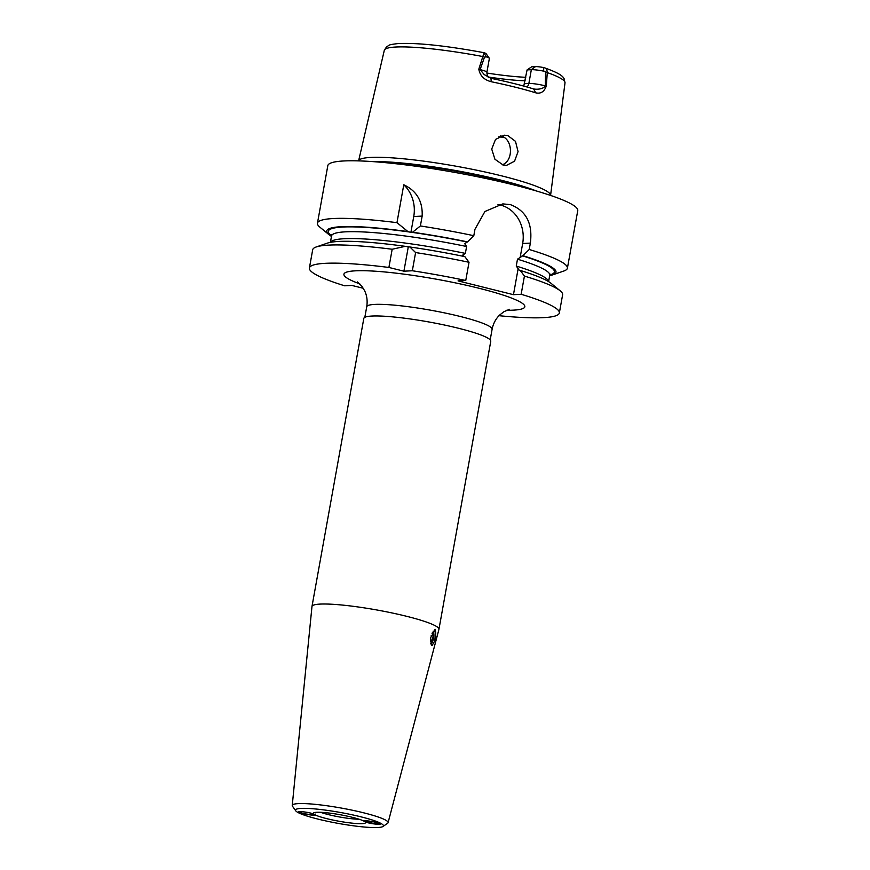 <?xml version="1.0" encoding="UTF-8"?>
<svg xmlns="http://www.w3.org/2000/svg" width="870" height="870" viewBox="0 0 870 870"><rect width="100%" height="100%" fill="white"/><g stroke="black" fill="none" stroke-linecap="round" stroke-linejoin="round"><path stroke-width="1.3" d="M420.384 225.961L422.157 216.086C422.831 201.307 416.708 190.878 403.778 184.788L396.959 222.666L407.932 231.583L410.89 232.42L412.576 232.236L420.384 225.961A126.977 15.834 10.2 0 1 473.813 235.694L474.966 229.299L484.916 211.497L502.838 203.895L510.331 204.602C526.165 210.67 532.842 223.503 530.363 243.1L522.663 243.502A32.244 28.264 87 0 0 500.641 205.113A32.244 28.264 87 0 0 497.977 204.602M503.164 165.017L494.921 159.243L491.713 149.064L495.519 139.428L504.263 135.198L507.743 135.535L515.497 141.353L518.052 151.619L514.562 161.189L506.557 165.354L503.164 165.017M484.503 57.126L482.567 56.485A91.807 11.451 -169.8 0 0 395.796 47.023A91.807 11.451 -169.8 0 0 384.301 50.329L358.592 160.896A97.538 12.158 10.2 0 1 370.783 157.426A97.538 12.158 10.2 0 1 501.479 175.827A97.538 12.158 10.2 0 1 550.569 195.435L565.011 82.846A91.807 11.451 -169.8 0 0 547.274 72.602L546.327 85.978C544.272 91.731 540.759 94.014 535.768 92.829A92.981 11.593 -169.8 0 0 491.191 81.715C484.122 79.909 479.99 75.723 478.815 69.165L484.046 52.733A7.58 0.946 10.2 0 1 486.08 53.657L489.321 58.246A11.614 1.446 -169.8 0 0 486.21 56.833L484.503 57.126L480.109 69.633L484.242 74.602L490.974 78.322A88.957 11.092 10.2 0 1 533.614 88.947L534.561 89.131M331.47 236.379A116.493 14.529 10.2 0 1 328.903 234.595L319.845 227.146A126.977 15.834 10.2 0 1 317.452 223.209L327.816 165.659A126.977 15.834 10.2 0 1 513.876 184.918A126.977 15.834 10.2 0 1 577.756 210.627L567.403 268.188A126.977 15.834 10.2 0 1 563.793 271.038L552.7 274.855A116.493 14.529 10.2 0 1 549.677 275.638M530.363 243.1L529.21 249.494A126.977 15.834 10.2 0 1 567.403 268.188M434.88 640.657L432.129 645.496L431.27 644.953L430.65 637.688L435.478 629.401L434.88 640.657A8.167 2.371 98 0 0 435.283 638.797A8.167 2.371 98 0 0 434.717 629.586M430.802 643.8A6.655 1.936 98 0 0 433.445 638.341A6.655 1.936 98 0 0 433.184 631.087M434.967 640.429A8.265 2.403 98 0 0 435.315 638.808A8.265 2.403 98 0 0 434.782 629.543M303.967 811.884A6.655 0.924 -172.7 0 0 304 811.895A6.655 0.924 -172.7 0 0 307.708 812.482M299.149 811.732A8.167 1.142 -172.7 0 0 299.052 811.786A8.167 1.142 -172.7 0 0 303.075 813.472A8.167 1.142 -172.7 0 0 315.147 814.005M313.776 814.015L315.136 814.875C313.526 815.44 309.481 815.016 303.01 813.602L298.856 811.938A8.265 1.153 -172.7 0 0 299.16 812.286C296.094 811.025 306.207 811.786 310.981 813.189L313.776 814.015A26.513 3.306 10.2 0 1 313.483 813.048A26.513 3.306 10.2 0 1 352.219 817.289A26.513 3.306 10.2 0 1 363.79 821.052L365.15 821.922A26.513 3.306 10.2 0 1 365.53 822.411A26.513 3.306 10.2 0 1 353.22 823.259A26.513 3.306 10.2 0 1 326.707 818.637A26.513 3.306 10.2 0 1 315.136 814.875L315.157 814.744M299.16 812.286A8.265 1.153 -172.7 0 0 303.021 813.483A8.265 1.153 -172.7 0 0 315.168 814.146M364.671 820.78A8.167 0.892 -166.9 0 0 368.151 822.03A8.167 0.892 -166.9 0 0 376.34 823.879A8.167 0.892 -166.9 0 0 379.951 823.857A8.167 0.892 -166.9 0 0 378.754 823.172M363.79 821.052C365.4 820.486 369.435 820.91 375.916 822.324L379.766 823.64C382.833 824.912 372.719 824.14 367.945 822.737L365.15 821.922M364.617 820.78A8.265 0.903 -166.9 0 0 368.108 822.03A8.265 0.903 -166.9 0 0 380.07 823.999L379.766 823.64M320.584 812.308A24.186 3.012 -169.8 0 0 328.534 814.646A24.186 3.012 -169.8 0 0 359.125 819.236M295.735 810.807L292.494 806.229A48.687 6.068 10.2 0 1 292.244 805.468A48.687 6.068 10.2 0 1 363.595 812.797A48.687 6.068 10.2 0 1 388.074 822.715A48.687 6.068 10.2 0 1 387.574 823.335L382.941 826.5A44.664 5.568 10.2 0 1 317.974 819.094A44.664 5.568 10.2 0 1 295.735 810.807A44.664 5.568 10.2 0 1 315.299 808.959A44.664 5.568 10.2 0 1 360.952 816.832A44.664 5.568 10.2 0 1 382.941 826.5M292.244 805.468L311.971 606.553A64.5 8.037 10.2 0 1 311.982 606.477A64.5 8.037 10.2 0 1 406.486 616.264A64.5 8.037 10.2 0 1 438.937 629.314A64.5 8.037 10.2 0 1 438.926 629.401L388.074 822.715M311.982 606.477L363.812 318.431A64.5 8.037 10.2 0 1 458.316 328.218A64.5 8.037 10.2 0 1 490.767 341.268L438.937 629.314M431.27 644.953A8.167 2.371 98 0 0 431.313 645.018A8.167 2.371 98 0 0 432.129 645.496M430.748 637.155A8.167 2.371 98 0 0 430.65 637.971M486.808 73.036A70.851 8.83 -169.8 0 0 525.763 77.299M523.762 86.086L527.089 69.904L531.657 66.816L535.507 66.609A7.58 0.946 10.2 0 1 543.598 67.577L544.446 67.762C559.725 73.341 562.488 75.907 564.075 78.605L565.011 82.846M543.739 71.155L543.598 67.577C545.892 67.816 547.11 69.491 547.274 72.602L543.739 71.155A11.614 1.446 -169.8 0 0 531.342 69.687L527.089 69.904M525.132 80.801A68.523 8.548 10.2 0 1 488.255 77.006M403.778 184.788A32.244 28.264 -93 0 1 413.75 216.521L410.89 232.42M415.599 252.561L409.911 246.993A116.493 14.529 10.2 0 1 464.863 256.639L469.028 262.283A126.977 15.834 10.2 0 0 415.599 252.561L412.326 270.755A126.977 15.834 10.2 0 1 465.754 280.477L469.028 262.283M409.911 246.993L405.279 246.34L392.174 249.255L388.901 267.46L403.908 271.19L412.326 270.755M412.576 232.236A116.493 14.529 10.2 0 1 467.516 241.882L464.754 243.687L466.603 246.504L465.363 253.398L462.709 255.095L464.058 256.683M473.813 235.694L467.516 241.882M408.835 247.058L407.203 246.819M529.21 249.494L522.913 255.682L517.487 259.184L516.247 266.068L519.455 270.483L520.26 270.44A116.493 14.529 10.2 0 1 551.167 283.402L560.226 290.841A126.977 15.834 10.2 0 1 562.618 294.778L559.345 312.972A126.977 15.834 10.2 0 1 498.999 315.69M363.301 288.285L351.817 285.425L344.672 285.806A126.977 15.834 10.2 0 1 309.394 268.003L312.678 249.81A126.977 15.834 10.2 0 1 316.278 246.95L327.37 243.132A116.493 14.529 10.2 0 1 405.279 246.34M316.278 246.95A126.977 15.834 10.2 0 1 392.174 249.255M328.903 234.595A116.493 14.529 10.2 0 1 407.932 231.583M317.452 223.209A126.977 15.834 10.2 0 1 396.959 222.666M309.394 268.003A126.977 15.834 10.2 0 1 388.901 267.46M384.301 50.329L386.661 46.686C390.369 44.946 386.867 44.946 398.101 43.554C417.535 42.663 446.169 45.708 483.97 52.689L486.21 56.833M520.26 270.44L524.425 276.084A126.977 15.834 10.2 0 1 560.226 290.841M522.913 255.682A116.493 14.529 10.2 0 1 552.7 274.855M518.096 268.895L513.463 294.68L521.152 294.277A126.977 15.834 10.2 0 1 559.345 312.972M513.463 294.68L458.066 280.879L465.754 280.477M521.152 294.277L524.425 276.084M502.523 164.843L504.491 163.723C513.811 157.72 511.951 138.036 500.598 135.905M522.663 243.502L520.151 257.487M408.269 246.993L403.908 271.19M535.768 92.829L533.614 88.947C536.975 89.621 543.206 89.219 545.316 85.88L545.588 72.34M478.815 69.165L480.109 69.633A11.614 1.446 10.2 0 1 486.895 72.221L489.375 58.442A11.614 1.446 -169.8 0 0 489.321 58.246M490.974 78.322L491.191 81.715M524.621 83.683L528.862 83.455A11.614 1.446 10.2 0 1 545.316 85.88L546.327 85.978M304.326 811.938A6.492 0.903 -172.7 0 0 307.36 812.417M430.759 643.637A6.492 1.881 98 0 0 431.89 642.821A6.492 1.881 98 0 0 433.423 631.881A6.492 1.881 98 0 0 433.108 631.185M431.988 633.208L432.488 632.664L433.162 635.622L432.346 640.168L430.857 641.755L430.465 640.037M431.194 635.35L433.162 635.622M430.476 639.907L432.346 640.168M381.778 162.331A96.32 12.006 10.2 0 1 500.043 180.579A96.32 12.006 10.2 0 1 528.329 188.703M373.621 161.679A96.407 12.017 10.2 0 1 500.196 179.959A96.407 12.017 10.2 0 1 536.214 190.932M364.824 317.322L366.727 306.762A63.695 7.939 10.2 0 1 460.056 316.43A63.695 7.939 10.2 0 1 492.094 329.317C493.236 323.586 495.737 318.844 499.597 315.081L503.937 311.688L509.537 309.285M359.778 283.87A91.905 11.462 10.2 0 1 367.542 270.809A91.905 11.462 10.2 0 1 478.587 288.155A91.905 11.462 10.2 0 1 506.59 310.285M411.499 232.29A114.883 14.322 10.2 0 1 466.712 241.925M330.469 242.338A110.86 13.822 10.2 0 1 465.363 253.398M517.487 259.184A110.86 13.822 10.2 0 1 549.764 275.181L550.264 274.159M516.247 266.068A110.86 13.822 10.2 0 1 548.535 281.575M330.393 242.349L331.557 235.922A110.86 13.822 10.2 0 1 466.603 246.504M331.59 235.672A114.883 14.322 10.2 0 1 409.857 232.062M522.109 255.726A114.883 14.322 10.2 0 1 549.818 274.942M504.024 137.373A80.616 10.048 10.2 0 1 498.825 136.797M422.157 216.086L413.75 216.521M526.937 86.967A6.046 5.296 -93 0 0 528.862 83.455L531.342 69.687L535.507 66.609M366.727 306.762C367.651 300.998 366.966 295.669 364.66 290.808L361.779 286.11L357.385 281.923M490.201 339.887L492.094 329.317M548.6 281.619L549.764 275.181M331.557 235.922L331.437 234.78M488.994 77.647C489.06 76.854 487.352 78.735 486.895 72.221"/></g></svg>
